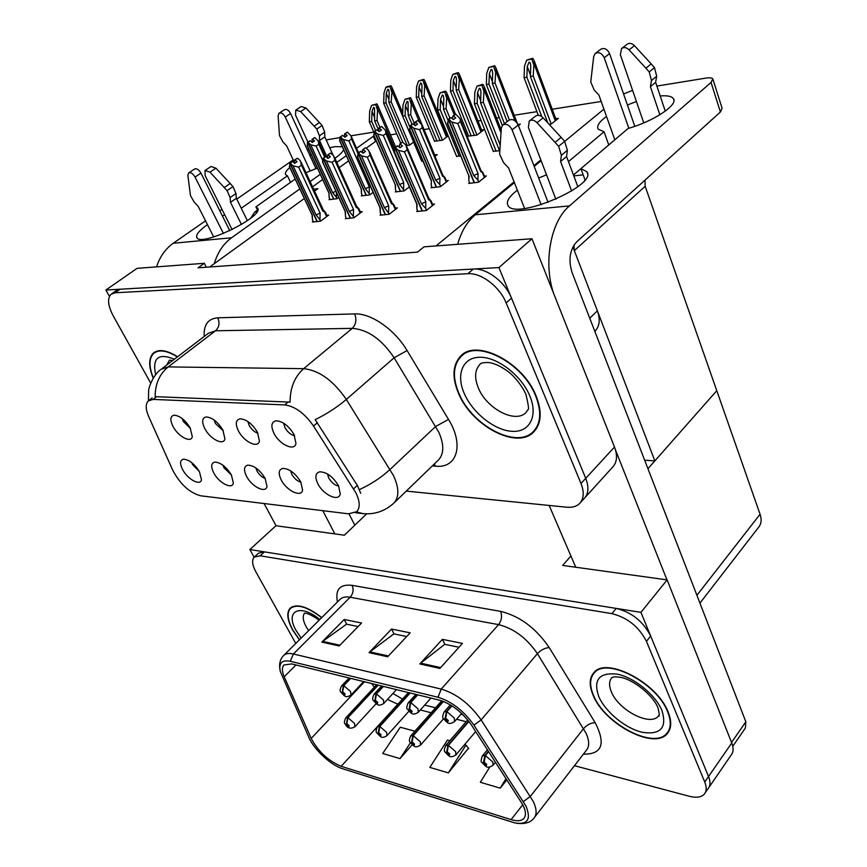 <?xml version="1.0" encoding="UTF-8"?>
<svg xmlns="http://www.w3.org/2000/svg" width="867" height="867" viewBox="0 0 867 867"><rect width="100%" height="100%" fill="white"/><g stroke="black" fill="none" stroke-linecap="round" stroke-linejoin="round"><path stroke-width="1.3" d="M255.83 467.909L256.957 470.965C259.168 474.737 261.921 477.251 265.215 478.508M265.096 478.291C259.786 469.816 254.02 465.438 247.81 465.156C243.887 466.273 243.486 470.022 246.607 476.406C251.853 486.755 265.833 493.735 266.993 486.463L265.096 478.291M214.106 419.964L215.374 423.432L223.307 430.856M222.862 429.999C217.628 421.633 212.003 417.287 206.01 416.973C201.957 418.122 201.599 422.077 204.937 428.84C210.258 439.19 223.697 445.974 224.921 438.81L222.862 429.999M222.895 465.178L223.968 467.79L231.402 474.921M231.37 474.867C226.146 466.652 220.597 462.393 214.723 462.1C211.017 463.173 210.724 466.836 213.856 473.089C219.026 483.027 232.226 489.844 233.353 483.049L231.37 474.867M191.737 462.631L192.702 464.788L199.323 471.453M199.421 471.626C194.284 463.65 188.941 459.51 183.381 459.196C179.859 460.225 179.675 463.812 182.818 469.936C187.911 479.505 200.385 486.159 201.48 479.787L199.421 471.626M290.651 470.846L291.811 474.325C294.26 478.508 297.294 481.152 300.925 482.236M300.762 481.911C295.354 473.165 289.35 468.657 282.772 468.397C278.621 469.556 278.101 473.404 281.201 479.917C286.511 490.7 301.38 497.853 302.572 490.061L300.762 481.911M327.542 473.989L328.68 477.869C331.378 482.507 334.727 485.26 338.715 486.116M338.52 485.737C333.026 476.709 326.772 472.071 319.771 471.821C315.382 473.035 314.732 476.969 317.799 483.634C323.174 494.884 339.03 502.21 340.243 493.854L338.52 485.737M283.704 423.215L284.94 427.594C287.584 432.134 290.813 434.844 294.617 435.743M294.076 434.627C288.657 425.708 282.588 421.102 275.847 420.82C271.306 422.066 270.677 426.228 273.972 433.327C279.456 444.587 294.65 451.674 295.961 443.427L294.076 434.627M247.897 421.525L249.176 425.448C251.56 429.544 254.486 432.145 257.954 433.262M257.445 432.254C252.124 423.605 246.282 419.14 239.931 418.848C235.64 420.029 235.163 424.093 238.479 431.018C243.887 441.802 258.149 448.738 259.417 441.065L257.445 432.254M182.168 418.533L183.381 421.514L190.502 428.515M190.166 427.886C185.007 419.758 179.588 415.531 173.92 415.206C170.095 416.312 169.845 420.17 173.183 426.781C178.439 436.73 191.119 443.351 192.301 436.654L190.166 427.886M355.947 492.955L313.529 426.044C304.653 413.331 295.051 406.298 284.712 404.911L153.123 399.405L148.311 400.901C145.396 403.957 145.537 409.191 148.712 416.604L172.771 470.282C180.271 484.295 189.58 492.803 200.721 495.805L348.501 513.817L356.662 511.703C360.26 507.802 360.022 501.549 355.947 492.955M313.648 189.19L317.929 188.648L314.537 191.108M304.328 198.5L209.706 266.982M435.993 245.935L514.088 181.875M533.888 165.63L539.881 160.709L540.184 161.49M572.914 246.932L597.385 310.83C600.43 319.49 599.65 326.263 595.055 331.14L594.827 331.357M580.294 502.762L584.304 498.352C588.585 493.67 589.061 486.994 585.724 478.335L498.915 267.578L105.882 290.022L109.437 296.416M584.954 497.625L612.698 467.064C617.066 462.295 617.662 455.619 614.497 447.036L531.97 238.75L498.915 267.578M206.368 267.22L204.341 263.297L137.084 268.337L105.882 290.022M204.341 263.297L198.066 267.816L417.536 252.124L424.028 246.835L531.97 238.75M362.168 195.259L361.322 195.888L369.754 194.902L373.135 192.366M396.154 191.271L395.298 191.932L404.152 190.903L409.376 186.904M431.907 187.088L431.029 187.771L440.36 186.687L448.25 180.509L446.332 180.737M469.578 182.677L468.679 183.392L478.508 182.243L486.398 175.925L484.436 176.164M406.255 145.623L409.527 145.136L413.624 142.112M434.475 141.126L442.441 140.237L448.196 135.902M447.871 135.133L447.144 135.241M468.581 136.032L476.948 135.1L484.089 129.627L481.597 130.007M518.444 125.574L520.308 124.122L517.989 124.469M549.158 124.349L551.249 124.035L558.359 118.335L555.758 118.736M329.818 199.042L328.994 199.648L337.014 198.716L338.737 197.438M346.215 218.018L345.348 218.679L353.953 217.812L362.168 211.581L360.249 211.786M380.981 214.496L380.082 215.189L389.153 214.268L397.389 207.896L395.428 208.102M417.601 210.789L416.702 211.505L426.261 210.54L434.519 204.016L432.514 204.222M421.633 161.034L422.966 161.175M434.963 156.32L437.217 154.608L434.703 154.955M456.562 156.266L460.745 156.038M493.269 151.259L499.793 150.717M313.193 221.367L312.337 222.006L320.519 221.183L328.701 215.081L326.826 215.276M539.881 160.709L541.062 160.558M390.443 134.873L396.75 133.876M424.071 129.541L429.306 128.706M443.536 126.452L444.262 126.344M461.959 123.537L463.444 123.298M478.01 120.99L481.044 120.513M496.574 118.053L499.262 117.619M514.196 115.257L536.922 111.659M552.225 109.231L601.199 101.461M376.191 140.974L366.134 148.224M362.525 150.815L361.246 151.736M348.632 160.828L339.181 167.634M322.665 179.523L312.543 186.817M645.005 180.358L645.167 186.275L716.781 390.681L654.856 460.876L644.669 460.204M645.167 186.275L574.333 250.639L573.954 245.112M654.856 460.876L574.333 250.639M366.687 513.838L344.351 535.21L275.966 525.738L249.859 549.526L254.118 557.221M709.054 787.225L731.011 755.265C733.493 752.318 733.742 748.21 731.748 742.965L667.135 579.882L640.93 612.373L249.859 549.526M667.135 579.882L562.64 565.425L570.93 556.029M699.94 603.118L758.495 527.418C761.334 524.058 761.855 519.669 760.066 514.239L716.781 390.681L647.952 468.711M705.283 792.709L708.014 788.742C710.452 785.86 710.626 781.785 708.534 776.518L640.93 612.373M536.109 395.959C523.289 362.395 476.514 338.368 460.724 356.044C452.509 364.899 451.826 377.459 458.665 393.716C472.016 426.109 517.1 449.865 533.704 431.95C541.409 423.735 542.211 411.738 536.109 395.959M463.78 353.682L463.108 354.625M177.583 356.749C166.822 350.073 158.759 348.848 153.394 353.053C148.517 358.028 148.452 366.416 153.21 378.229M153.123 399.405L156.591 396.718L155.171 396.804C155.106 384.07 159.452 374.111 168.22 366.904L303.656 368.67C319.099 370.307 333.329 380.559 346.323 399.438C337.176 407.23 326.783 413.971 315.165 419.65L357.323 485.39L360.726 493.323M584.304 498.352C588.585 493.67 589.061 486.994 585.724 478.335L511.508 298.15C505.147 281.916 486.604 267.87 473.295 269.041L120.123 289.21L116.145 290.694L111.951 293.62M156.591 396.718L290.087 402.125C290.087 387.885 294.617 376.733 303.656 368.67L352.273 328.355L215.515 330.782L208.308 333.34L162.248 368.432M406.276 491.101L566.812 507.217C572.285 507.715 576.566 506.48 579.644 503.489C583.914 498.818 584.369 492.142 580.998 483.472L506.176 302.951C499.76 286.695 481.163 272.574 467.866 273.701L114.997 292.786L111.041 294.271C107.161 298.508 107.909 305.726 113.252 315.924L150.717 383.149M535.177 429.674L536.142 429.035M668.078 711.915C657.121 682.589 606.12 656.33 593.895 672.629C589.202 678.027 588.996 685.678 593.266 695.572C604.592 723.902 653.946 750.139 667.167 733.72C671.546 728.67 671.849 721.398 668.078 711.915M321.765 617.586C307.308 606.466 296.807 603.302 290.239 608.081C286.359 612.481 287.14 619.753 292.558 629.875L299.364 639.868M523.018 805.096C525.976 811.274 526.204 815.782 523.69 818.621C521.165 821.071 516.96 821.396 511.086 819.618L341.175 766.309C328.257 760.879 318.265 751.591 311.21 738.435L284.213 676.791C281.873 671.275 281.797 667.341 283.986 664.989L291.756 663.916L439.504 700.178C451.74 703.982 462.371 712.219 471.377 724.899L523.018 805.096M525.911 805.963L473.935 725.126C463.78 710.821 451.805 701.533 438.019 697.263L290.261 661.272C281.829 659.7 278.524 663.125 280.334 671.567L308.869 737.383C313.919 749.467 330.891 765.279 342.541 768.704L514.662 822.881C527.678 825.037 531.428 819.402 525.911 805.963M708.014 788.742C710.452 785.86 710.626 781.785 708.534 776.518L650.662 635.999C643.195 621.455 631.718 612.254 616.22 608.406L264.468 551.878L258.529 553.168L254.269 557.069C251.647 560.017 252.189 564.937 255.873 571.841L295.777 643.444M449.865 740.711L447.448 740.06L429.837 767.403L448.347 772.865L468.462 748.264M574.474 765.691L689.287 796.264C696.223 798.019 701.208 797.337 704.242 794.215C706.681 791.354 706.843 787.279 704.741 782.001L646.446 641.352C638.936 626.787 627.415 617.542 611.907 613.641L260.198 555.801L254.269 557.069M419.845 663.949L442.398 639.347L462.447 643.401L439.883 668.424L419.845 663.949L420.679 663.168L440.62 667.601M321.841 642.1L344.21 619.504L361.572 623.005L339.16 645.958L321.841 642.1L322.676 641.385L339.886 645.211M369.06 652.634L391.548 629.063L410.178 632.834L387.668 656.774L369.06 652.634L369.895 651.886L388.405 655.994M489.747 767.067L480.329 782.283L500.205 788.146L506.924 779.812M414.892 731.206L400.272 727.229L382.715 753.51L400.012 758.614L412.183 744.742M391.548 629.063L394.052 633.929M406.71 636.53L393.856 633.885L369.895 651.886M344.21 619.504L346.724 624.207M358.114 626.548L346.529 624.175L322.676 641.385M442.398 639.347L444.89 644.365M458.968 647.259L444.695 644.322L420.679 663.168M448.347 772.865L465.98 745.1L468.765 748.644M464.539 744.71L465.98 745.1M500.205 788.146L506.079 778.501M400.012 758.614L410.47 742.737M320.833 220.944L316.043 214.918L293.079 165.792L290.142 163.256L292.569 161.565L294.661 163.375L297.078 161.685L294.997 159.886L294.271 162.107L294.813 163.267M317.051 221.529L289.784 163.31L289.665 167.233M313.442 221.898L312.488 219.871L312.304 215.319L289.34 166.345M319.966 219.102L320.107 213.109L298.682 167.136L301.456 165.185L322.795 211.115L325.396 212.22L323.348 209.977M294.509 159.951L297.403 158.195L294.997 159.886M301.456 165.185L300.329 160.731L297.403 158.195M290.142 163.256L317.289 221.508M293.675 162.519L294.271 162.107M292.255 161.717L289.665 163.332M322.795 211.115L323.261 209.89L301.087 162.129M298.682 167.136L293.079 165.792M316.043 214.918L320.107 213.109M290.022 163.278L292.569 161.565M292.212 161.62L289.784 163.31M337.306 198.5L332.69 192.658L310.744 144.789L307.904 142.34L333.817 199.096M307.785 142.361L310.223 140.736L312.25 142.481L314.558 140.877L312.543 139.132L314.851 137.539L312.066 139.208L312.315 142.426M307.904 142.34L310.223 140.736M307.427 142.416L309.877 140.79L307.427 142.416L307.406 146.339M333.589 199.117L307.547 142.394M336.483 196.711L336.429 192.387M332.69 192.658L335.93 191.282M322.6 160.232L316.152 146.1L310.744 144.789M314.851 137.539L318.287 141.028L318.807 144.258L324.659 157.111M316.152 146.1L318.807 144.258M307.081 145.374L329.016 193.103L329.146 197.578L330.045 199.529M329.016 193.103L329.048 196.386M354.256 217.584L349.368 211.396L326.371 160.926L323.348 158.314L325.797 156.591L327.943 158.444L330.381 156.721L328.225 154.868L327.423 157.165L327.997 158.412M350.268 218.191L322.979 158.379L322.784 162.53M346.464 218.571L345.521 216.49L345.434 211.808L322.437 161.5M353.389 215.688L353.53 209.532L332.094 162.302L334.879 160.319L356.239 207.495L358.819 208.654L356.857 206.476M327.726 154.944L330.154 153.231L328.225 154.868M334.879 160.319L333.665 155.746L330.652 153.156M323.348 158.314L350.517 218.159M325.461 156.754L322.849 158.39M356.239 207.495L356.651 206.281L334.532 157.36M332.094 162.302L326.371 160.926M349.368 211.396L353.53 209.532M323.218 158.336L325.797 156.591M318.471 141.44L325.396 156.656L322.979 158.379M389.446 214.051L384.449 207.679L361.463 155.789L358.342 153.112L360.802 151.346L363.013 153.253L365.462 151.487L363.24 149.59L362.341 151.953L362.861 153.112M385.23 214.669L357.952 153.177L357.67 157.577M381.231 215.07L380.277 212.935L380.299 208.123L357.312 156.396M388.568 212.09L388.719 205.772L367.305 157.209L370.101 155.182L391.44 203.691L394.008 204.915L391.808 202.477L369.775 152.354M362.709 149.677L365.148 147.921L363.24 149.59M370.101 155.182L368.778 150.5L365.679 147.834M358.342 153.112L385.49 214.637M360.455 151.519L357.811 153.199M391.44 203.691L391.808 202.477M367.305 157.209L361.463 155.789M384.449 207.679L388.719 205.772M358.212 153.134L360.802 151.346M360.401 151.411L357.952 153.177M426.531 210.323L425.664 208.297L421.427 203.767L398.484 150.37L395.276 147.628L397.736 145.819L400.023 147.769L402.472 145.97L400.186 144.02L399.188 146.458L399.589 147.401M422.088 210.963L394.853 147.683L394.474 152.343M417.861 211.385L416.919 209.185L417.049 204.233L394.106 151.01M416.919 209.185L416.864 208.123M425.664 208.297L425.827 201.816L404.445 151.844L407.252 149.763L428.547 199.681L431.105 200.96L428.862 198.478L406.959 147.087M399.622 144.106L402.071 142.318L400.186 144.02M407.252 149.763L405.832 144.962L402.635 142.231M395.276 147.628L422.359 210.93M397.368 146.003L394.713 147.704M428.547 199.681L428.862 198.478M404.445 151.844L398.484 150.37M421.427 203.767L425.827 201.816M395.135 147.65L397.736 145.819M397.314 145.884L394.853 147.683M370.025 194.696L365.31 188.703L343.365 139.544L340.438 137.04L366.362 195.303M340.308 137.062L342.779 135.404L344.86 137.192L347.179 135.555L345.099 133.767L347.418 132.142L344.611 133.854L344.784 137.116M340.438 137.04L342.779 135.404M339.951 137.116L342.411 135.458L339.951 137.116L339.864 141.267M366.123 195.324L340.07 137.094M369.201 192.842L369.342 186.904L348.881 140.898L343.365 139.544M365.31 188.703L369.342 186.904M347.418 132.142L351.027 135.837L351.536 139.013L357.833 153.188M348.881 140.898L351.536 139.013M339.517 140.161L361.171 188.8M361.463 189.169L361.496 193.753L362.395 195.758M404.423 190.697L399.6 184.53L377.676 134.038L374.663 131.459L400.554 191.325M374.533 131.481L377.015 129.79L379.161 131.621L381.491 129.952L379.345 128.132L381.675 126.463L378.825 128.208L378.836 131.351M374.663 131.459L377.015 129.79M374.143 131.546L376.625 129.855L374.143 131.546L373.98 135.924M400.305 191.347L374.284 131.524M403.588 188.789L403.74 182.688L383.301 135.436L377.676 134.038M399.6 184.53L403.74 182.688M381.675 126.463L385.457 130.386L385.978 133.507L406.33 180.715M383.301 135.436L385.978 133.507M373.623 134.688L395.211 184.617M395.558 185.029L395.46 189.147M395.493 189.743L396.392 191.802M440.609 186.492L439.775 184.519L435.689 180.152L413.819 128.229L410.579 125.617L436.535 187.131M410.579 125.617L413.06 123.883L415.282 125.769L417.612 124.057L415.401 122.182L417.742 120.491L414.86 122.28L414.697 125.271M410.72 125.596L413.06 123.883M410.167 125.682L412.659 123.948L410.167 125.682L409.907 130.31M436.264 187.164L410.308 125.661M439.775 184.519L439.937 178.255L419.552 129.671L413.819 128.229M435.689 180.152L439.937 178.255M442.842 175.167L444.977 177.551L444.229 177.247L446.245 182.081M421.98 125.271L442.831 175.156L442.538 176.239L444.229 177.247M417.742 120.491L421.72 124.653L422.229 127.709L442.538 176.239M419.552 129.671L422.229 127.709M415.401 122.182L414.86 122.28M409.549 128.912L431.43 180.672L431.192 184.238M431.43 180.672L431.246 185.419M431.246 185.527L432.145 187.64M478.747 182.059L477.912 180.022L473.718 175.535L451.945 122.106L448.738 119.397L474.433 182.72M448.597 119.418L451.089 117.652L453.376 119.581L455.717 117.847L453.43 115.918L455.771 114.184L452.856 116.015L452.52 118.866M448.738 119.397L451.089 117.652M448.163 119.494L450.656 117.728L448.163 119.494L447.784 124.382M474.151 182.753L448.315 119.473M477.912 180.022L478.075 173.595L457.787 123.591L451.945 122.106M473.718 175.535L478.075 173.595M455.771 114.184L459.965 118.606L460.475 121.586L480.676 171.525L480.925 170.452L483.103 172.901L482.366 172.566L484.382 177.54M480.676 171.525L482.366 172.566M457.787 123.591L460.475 121.586M453.43 115.918L452.856 116.015M447.437 122.832L468.744 175.567M469.22 176.077L468.852 179.09M468.917 181.084L469.816 183.251M375.617 130.494L371.672 121.402L371.986 111.431L373.579 107.335L374.501 108.05L374.62 120.892L376.993 120.491L377.828 105.525L376.907 103.867L371.531 105.416L369.656 111.084L369.32 121.803L373.98 132.521M350.344 678.297L343.419 685.569L342.064 693.036C344.156 695.367 345.12 695.616 344.936 693.784L342.671 691.812L344.069 693.557L342.92 693.264L342.541 691.779M342.671 691.812L343.798 685.667L350.604 691.584L350.951 695.052C345.239 698.488 344.437 695.757 341.024 692.321C339.701 691.476 339.897 689.33 341.598 685.884L343.419 685.569M350.712 678.384L343.798 685.667M379.974 127.395L376.993 120.491M378.532 129.931L374.62 120.892M371.672 121.402L369.32 121.803M377.329 109.708L375.79 104.636L371.531 105.416M375.79 104.636L376.907 103.867M402.862 142.426L385.967 102.859L386.281 93.203L387.842 89.214L388.752 89.919L389.175 92.661L388.86 102.339L391.18 101.916L392.036 91.1L392.003 87.524L391.071 85.833L386.899 86.646L385.826 87.383L384.005 92.899L383.669 103.281L400.771 143.261M377.849 685.049L347.58 717.594L346.247 724.823C348.285 727.088 349.228 727.348 349.054 725.614L346.854 723.685L348.209 725.376L347.093 725.061L346.724 723.652M346.854 723.685L347.949 717.692L354.57 723.49L354.939 726.752C350.626 729.245 347.385 728.356 345.239 724.097C343.971 723.306 344.145 721.225 345.77 717.865L347.58 717.594M378.218 685.136L347.949 717.692M409.549 145.125L391.18 101.916M407.23 145.483L388.86 102.339M385.967 102.859L383.669 103.281M391.516 91.469L390.009 86.57L385.826 87.383M390.009 86.57L391.071 85.833M608.775 144.941L604.061 131.773L568.459 161.62M636.421 101.526L627.405 104.994M606.51 116.395C599.27 121.792 596.485 126.029 598.154 129.129L604.061 131.773M585.019 179.827L580.89 168.675L628.174 128.414C653.48 121.434 678.677 104.604 673.377 98.578C671.654 96.248 667.254 95.37 660.188 95.955M666.961 579.86L615.516 450.038M575.753 567.235L549.158 505.439M546.524 174.831L538.667 178.017M517.361 190.166C509.124 196.56 505.992 201.643 507.943 205.425C514.619 220.89 598.479 185.159 586.851 171.72L580.89 168.675M457.657 244.31C461.298 231.413 467.172 221.573 475.279 214.788L569.478 205.902L711.048 82.441L712.815 78.854C711.959 77.781 709.618 77.531 705.792 78.128L656.883 86.071M632.585 90.363L623.59 93.972M475.279 214.788L514.402 182.655M534.191 166.41L541.127 160.709M564.699 141.364L603.931 109.144M713.01 79.493L722.092 108.277L720.401 111.995L576.653 241.893C569.76 249.739 568.232 259.927 572.047 272.455L745.837 721.778L745.392 727.998L732.767 746.314M569.478 205.902C550.675 221.356 543.067 262.755 553.655 293.501M290.543 182.363L287.443 175.806L241.264 208.243M342.324 146.772L334.965 146.631L329.72 147.748M311.188 154.554L309.779 155.204M289.784 167.494C286.186 170.691 284.799 173.075 285.644 174.657L287.443 175.806M257.64 210.378L255.928 206.855L295.203 179.057M334.846 533.888L322.817 510.685M276.064 525.76L264.067 503.532M224.737 214.843L222.407 215.959M207.451 224.629C199.215 230.459 195.671 234.773 196.82 237.569C200.58 247.55 264.879 216.23 257.564 208.037L255.928 206.855M305.964 172.652L317.409 168.079M334.955 158.293C339.907 154.792 342.801 151.909 343.614 149.633M156.537 266.873C159.907 256.643 165.478 248.775 173.227 243.269L231.587 237.764L299.83 188.919M310.104 181.561L320.259 174.3M336.829 162.432L346.301 155.648M356.554 148.311L373.948 135.848M373.807 132.12L350.994 135.783M326.187 139.945L339.875 137.593M173.227 243.269L205.522 220.825M219.86 210.865L222.006 209.38M236.767 199.117L293.187 159.907M307.395 150.024L308.695 149.124M349.033 513.871L354.798 525.218M231.587 237.764C223.404 243.768 217.628 252.405 214.257 263.687M409.896 127.081L405.095 115.69L405.42 105.481L407.1 101.276L408.075 102.046L408.184 115.17L410.676 114.737L411.543 99.542L410.535 97.711L404.943 99.315L402.982 105.135L402.624 116.113L392.036 91.1M383.008 686.306L376.072 693.806L374.642 701.446C376.777 703.831 377.784 704.091 377.654 702.227L375.324 700.2L376.744 701.988L375.541 701.685L375.194 700.168M375.324 700.2L376.462 693.903L383.474 699.983L383.778 703.473C377.882 706.995 377.178 704.372 373.504 700.666C372.203 699.907 372.398 697.74 374.1 694.142L376.072 693.806M383.409 686.404L376.462 693.903M421.763 161.338L402.624 116.113L405.095 115.69M414.534 123.927L410.676 114.737M412.042 124.317L408.184 115.17M411.034 103.693L409.419 98.502L404.943 99.315M409.419 98.502L410.535 97.711M459.272 156.233L440.208 109.697L440.555 99.228L442.322 94.904L443.373 95.738L443.817 98.643L443.46 109.144L446.082 108.7L446.971 93.246L445.866 91.241L444.749 91.317L440.046 92.91L437.987 98.881L437.607 110.142L456.692 156.591M417.33 694.738L410.373 702.454L408.856 710.279C411.056 712.717 412.107 712.999 412.031 711.103L409.625 709.022L411.077 710.853L409.809 710.528L409.484 708.978M409.625 709.022L410.785 702.563L418.013 708.794L418.262 712.316C412.215 715.969 411.522 713.368 407.631 709.423C406.352 708.783 406.547 706.583 408.227 702.823L410.373 702.454M417.742 694.835L410.785 702.563M449.94 118.172L446.082 108.7M448.001 120.242L443.46 109.144M440.208 109.697L437.607 110.142M446.462 97.364L444.76 92.043L440.046 92.91M444.76 92.043L445.866 91.241M496.119 151.226L477.153 103.39L477.522 92.65L479.375 88.206L480.502 89.106L480.947 92.032L480.578 102.805L483.342 102.339L484.252 86.635L483.049 84.446L481.857 84.522L476.98 86.169L474.813 92.303L474.422 103.856L493.399 151.595M451.631 705.64L446.462 711.558L444.858 719.577C447.101 722.07 448.217 722.363 448.196 720.434L445.714 718.299L447.199 720.174L445.855 719.827L445.573 718.255M445.714 718.299L446.895 711.666L454.351 718.082L454.536 721.615C448.293 725.365 447.719 722.905 443.525 718.635C442.257 718.114 442.463 715.893 444.121 711.959L446.462 711.558M451.978 705.857L446.895 711.666M500.172 145.017L483.342 102.339M499.544 150.76L480.578 102.805M477.153 103.39L474.422 103.856M483.732 90.71L481.944 85.259L476.98 86.169M481.944 85.259L483.049 84.446M437.001 141.05L418.663 96.898L418.989 87.003L420.625 82.907L421.6 83.676L422.023 86.429L421.698 96.345L424.126 95.901L424.982 81.292L423.963 79.45L422.923 79.526L418.523 81.043L416.604 86.7L416.258 97.332L434.595 141.408M409.798 692.885L379.443 726.373L378.045 733.764C380.125 736.083 381.112 736.354 380.981 734.598L378.716 732.615L380.104 734.349L378.922 734.013L378.586 732.572M378.716 732.615L379.822 726.481L386.639 732.42L386.964 735.693C381.263 739.139 380.58 736.636 376.95 732.983C375.693 732.268 375.866 730.166 377.481 726.665L379.443 726.373M410.178 692.982L379.822 726.481M442.441 140.226L424.126 95.901M440.024 140.595L421.698 96.345M418.663 96.898L416.258 97.332M424.483 85.204L422.901 80.198L418.523 81.043M422.901 80.198L423.963 79.45M471.225 135.946L452.964 90.634L453.311 80.501L455.023 76.296L456.064 77.12L456.486 79.905L456.15 90.06L458.697 89.594L459.575 74.757L458.47 72.741L457.375 72.828L452.812 74.399L450.797 80.198L450.439 91.1L468.7 136.325M443.102 701.305L412.865 735.584L411.392 743.149C413.526 745.512 414.556 745.804 414.48 744.016L412.139 741.979L413.559 743.756L412.324 743.409L412.009 741.946M412.139 741.979L413.277 735.693L420.3 741.794L420.56 745.089C414.729 748.654 414.047 746.184 410.21 742.293C408.975 741.686 409.148 739.551 410.741 735.899L412.865 735.584M443.47 701.446L413.277 735.693M476.948 135.1L458.697 89.594M474.401 135.48L456.15 90.06M452.964 90.634L450.439 91.1M459.066 78.626L457.408 73.511L452.812 74.399M457.408 73.511L458.47 72.741M504.464 123.71L488.988 84.066L489.346 73.673L491.155 69.36L492.272 70.249L492.694 73.045L492.337 83.46L495.014 82.961L495.913 67.886L494.721 65.708L488.825 67.42L486.712 73.381L486.333 84.554L502.329 125.444M468.668 721.106L447.979 745.252L446.429 753C448.607 755.428 449.691 755.731 449.68 753.922L447.264 751.83L448.705 753.64L447.405 753.271L447.123 751.787M447.264 751.83L448.412 745.371L455.652 751.646L455.869 754.94C449.843 758.603 449.29 756.284 445.139 752.068C443.926 751.57 444.11 749.413 445.681 745.598L447.979 745.252M468.917 721.42L448.412 745.371M509.363 119.949L495.014 82.961M507.173 121.618L492.337 83.46M488.988 84.066L486.333 84.554M495.404 71.723L493.659 66.477L488.825 67.42M493.659 66.477L494.721 65.708M541.734 116.568L526.876 77.152L527.244 66.488L529.152 62.056L530.355 63.02L530.767 65.827L530.398 76.513L533.216 75.993L534.148 60.679L532.847 58.295L526.692 60.072L524.481 66.195L524.08 77.662L538.288 115.278M488.414 751.223L484.913 755.428L483.277 763.361C485.509 765.854 486.647 766.179 486.69 764.326L484.198 762.18L485.661 764.044L484.295 763.654L484.057 762.136M484.198 762.18L485.368 755.558L492.835 761.995L492.998 765.312C486.81 769.105 486.279 766.84 481.868 762.342C480.719 762.234 480.903 760.056 482.41 755.807L484.913 755.428M488.652 751.591L485.368 755.558M551.206 124.035L533.216 75.993M547.803 122.886L530.398 76.513M526.876 77.152L524.08 77.662M533.617 64.461L531.785 59.086L526.692 60.072M531.785 59.086L532.847 58.295M584.618 180.336L584.9 179.502M634.807 126.322L609.588 53.591C607.171 48.866 604.158 47.468 600.549 49.397L595.521 53.277M628.813 128.229L604.223 57.775L609.588 53.591M629.095 49.874L634.449 45.637L651.193 63.909L645.915 68.211L629.095 49.874C626.44 47.338 623.915 46.905 621.531 48.585L620.371 54.773L643.758 122.897M541.192 204.764L512.094 129.833L518.228 125.032L548.085 202.423M555.888 199.28L528.382 127.406L529.249 121.066C531.59 119.429 534.191 119.971 537.031 122.702L558.641 146.295L561.372 155.301L567.376 150.316L564.677 141.332L558.641 146.295M512.094 129.833C509.384 124.848 506.241 123.277 502.665 125.108L501.321 128.099L499.63 154.185L503.586 162.682L508.593 167.949L524.578 208.459M518.228 125.032C515.54 120.069 512.408 118.508 508.821 120.34L503.012 124.837M665.282 111.16L655.615 82.3L650.391 86.646L651.475 80.577L649.21 71.928L645.915 68.211M634.449 45.637C631.794 43.122 629.279 42.7 626.895 44.38L621.877 48.314M651.193 63.909L654.466 67.615L649.21 71.928M651.475 80.577L656.709 76.231L654.466 67.615M656.709 76.231L655.615 82.3M659.874 114.769L650.391 86.646M617.803 204.71L660.687 165.955M571.667 191L560.57 161.511L561.372 155.301M567.376 150.316L566.563 156.526L577.834 186.719M566.563 156.526L560.57 161.511M604.223 57.775C601.796 53.05 598.783 51.641 595.163 53.559L593.7 56.518L590.752 81.986L594.242 90.103L598.913 95.034L614.811 139.793M555.097 142.329L561.155 137.387L564.677 141.332M561.155 137.387L543.175 117.847C540.336 115.127 537.746 114.596 535.405 116.232L529.596 120.795M573.455 175.004L587.739 162.844M589.928 160.98L605.242 147.943M250.682 218.213L254.703 212.09L257.51 210.096M316 168.707L290.586 113.501C288.581 110.033 286.489 108.787 284.3 109.751L279.25 113.089M310.256 171.081L285.254 117.034L290.586 113.501M300.632 111.572L305.986 107.996L319.435 122.529L314.136 126.148L300.632 111.572L295.766 110.098L295.539 115.127L307.904 142.09M223.437 233.505L195.042 177.052L200.971 173.107L229.788 230.72M232.107 229.603L205.121 175.557L205.045 170.463L209.966 172.154L227.078 190.642L230.113 197.589L235.987 193.525L232.974 186.589L227.078 190.642M195.042 177.052C192.832 173.443 190.686 172.089 188.583 172.977L187.89 175.492L190.469 195.541L194.208 202.174L198.185 206.346L213.705 236.973M200.971 173.107C198.781 169.509 196.625 168.155 194.522 169.054L188.843 172.804M333.134 155.291L324.8 136.867L319.544 140.519L319.435 135.837L316.791 129.096L314.136 126.148M305.986 107.996L301.12 106.543L296.048 109.914M319.435 122.529L322.08 125.466L316.791 129.096M319.435 135.837L324.702 132.196L322.08 125.466M324.702 132.196L324.8 136.867M327.195 157.328L319.544 140.519M241.47 224.51L230.503 202.347L230.113 197.589M235.987 193.525L236.355 198.283L247.388 220.684M236.355 198.283L230.503 202.347M285.254 117.034C283.249 113.566 281.146 112.309 278.968 113.284L278.112 115.799L279.488 135.512L282.88 141.917L286.641 145.873L294.227 162.14M224.25 187.532L230.167 183.49L232.974 186.589M230.167 183.49L215.926 168.165L211.006 166.497L205.316 170.279M535.687 395.948C541.723 411.565 540.932 423.443 533.303 431.571C516.884 449.301 472.255 425.795 459.055 393.726C452.281 377.644 452.953 365.224 461.092 356.456C476.709 338.964 522.996 362.742 535.687 395.948M299.483 639.748L292.797 629.93C287.432 619.905 286.674 612.72 290.51 608.363C296.991 603.638 307.362 606.759 321.635 617.716M153.351 378.001C148.777 366.459 148.886 358.255 153.676 353.4C158.932 349.26 166.832 350.431 177.377 356.901M667.666 711.829C671.405 721.214 671.112 728.41 666.766 733.406C653.685 749.662 604.852 723.696 593.635 695.659C589.419 685.862 589.625 678.297 594.253 672.955C606.369 656.818 656.818 682.806 667.666 711.829M353.606 488.847L357.323 485.39M597.385 310.83L589.755 318.232M614.497 447.036L580.998 483.472M313.529 426.044L317.398 422.673M284.712 404.911L288.299 401.898M731.748 742.965L704.741 782.001M760.066 514.239L696.916 595.282M407.089 350.561L394.127 357.778L346.323 399.438L393.445 475.495C399.156 488.056 399.308 497.246 393.9 503.066L438.42 460.019C444.056 453.994 444.207 444.782 438.897 432.395L394.127 357.778C381.718 339.322 367.76 329.514 352.273 328.355C356.034 324.486 356.836 319.674 354.668 313.908C370.913 313.02 394.756 329.536 407.089 350.561L448.51 419.433C464.474 445.15 456.887 468.689 435.527 466.164L432.34 465.904M359.458 489.595C371.065 484.23 381.263 477.511 390.074 469.437L435.722 426.423L448.51 419.433M148.43 400.803L148.636 390.41C148.799 386.66 153.968 373.905 161.197 369.234L168.22 366.904L215.515 330.782C219.178 327.303 219.936 322.99 217.78 317.81L354.668 313.908M363.089 513.643L356.435 511.909M204.189 336.472C203.528 324.832 208.058 318.612 217.78 317.81M506.176 302.951L511.508 298.15M467.866 273.701L473.295 269.041M114.997 292.786L120.123 289.21M435.527 466.164L434.204 464.094M511.086 819.618L522.812 804.684M290.261 661.272L293.393 654L441.227 689.081C456.562 693.73 469.86 704.015 481.12 719.913L533.151 801.292C536.803 808.987 537.052 814.601 533.909 818.155C530.669 822.588 524.817 824.279 516.353 823.238M534.809 816.996L586.157 750.584C589.495 746.769 589.495 741.047 586.168 733.428L537.41 653.664C526.8 638.155 513.849 628.477 498.568 624.619L350.16 597.233C345.738 596.463 342.432 597.125 340.232 599.216L340.135 599.303M523.386 801.563L530.366 796.394L583.578 728.605C587.002 724.769 590.871 722.818 595.196 722.742C606.022 743.94 602.088 754.409 583.404 754.149M337.447 601.98C335.03 589.538 339.918 583.99 352.1 585.344L500.584 611.365C502.307 616.09 501.635 620.512 498.568 624.619L441.227 689.081L438.019 697.263M280.334 671.567C278.719 664.577 279.857 659.202 283.747 655.409C285.796 653.469 289.014 653.003 293.393 654L350.16 597.233C353.205 593.602 353.844 589.636 352.1 585.344M500.584 611.365C519.734 616.047 535.947 628.109 549.223 647.573C544.942 647.877 541.008 649.903 537.41 653.664L481.12 719.913L473.935 725.126M549.223 647.573L595.196 722.742M646.446 641.352L650.662 635.999M611.907 613.641L616.22 608.406M260.198 555.801L264.468 551.878M284.213 676.791L295.961 664.946M311.21 738.435L364.487 681.765M371.64 683.521L374.295 687.228M387.495 699.409L397.834 704.232M341.175 766.309L399.492 702.411M420.332 709.986L431.181 712.761M456.573 719.252L466.164 721.712M324.561 212.036L326.675 216.587M358.006 208.448L360.119 213.13M393.206 204.666L395.33 209.489M430.314 200.689L432.427 205.663M374.717 117.749L371.986 111.431M394.615 148.214L377.882 109.329M388.947 99.477L386.281 93.203M720.401 111.995L711.048 82.441M731.542 742.445L745.837 721.778M375.584 141.419L373.352 136.292M408.281 112.276L405.42 105.481M419.346 121.846L411.587 103.303M443.546 106.565L440.555 99.228M454.297 114.943L447.004 96.974M480.654 100.594L477.522 92.65M444.012 712.089L450.352 704.849M500.996 132.889L484.285 90.309M421.785 93.744L418.989 87.003M446.527 137.159L425.003 84.836M456.226 87.773L453.311 80.501M481.033 131.968L459.597 78.258M492.402 81.531L489.346 73.673M445.573 745.728L467.714 719.903M515.031 120.816L495.924 71.343M530.441 75.006L527.244 66.488M482.28 755.97L487.46 749.738M555.292 120.795L534.148 64.071M573.802 175.914L583.177 174.852M537.031 122.702L543.175 117.847M254.703 212.09L256.914 211.841M209.966 172.154L215.926 168.165M478.465 388.178C486.81 408.856 515.572 423.844 526.063 412.454L527.689 409.907C529.184 410.308 528.567 405.073 525.836 394.192C521.923 385.219 513.264 375.433 509.232 372.42C501.863 366.752 495.133 363.468 489.064 362.569C483.483 362.384 480.437 363.013 479.917 364.454C474.726 370.014 474.249 377.925 478.465 388.178M529.759 395.775C538.385 416.117 529.629 432.492 512.169 431.343C494.819 430.487 472.927 413.201 464.43 393.878C455.695 374.566 462.555 357.128 480.145 357.258C497.604 357.085 521.392 375.433 529.759 395.775M304.48 613.316C302.377 616.188 302.941 620.674 306.17 626.754L308.619 630.656M301.152 638.09L296.211 630.677C284.582 611.062 299.624 602.977 319.836 619.504M169.401 360.141L166.843 364.931M155.659 374.75C152.126 357.919 158.358 352.739 174.332 359.22M659.213 714.972L658.335 716.153C657.533 714.917 660.979 720 657.966 707.895C653.512 695.637 633.343 679.392 620.458 677.344C611.549 676.076 613.153 677.788 611.929 677.539C608.981 680.942 608.818 685.764 611.452 692.007C618.539 710.106 650.022 726.622 658.335 716.153L659.202 715.026M661.976 710.582C667.189 727.825 660.6 735.053 642.219 732.29C625.475 728.421 605.545 712.035 598.859 696.797C592.963 679.858 599.043 672.293 617.076 674.114C633.994 677.365 655.474 694.738 661.976 710.582M206.671 416.929L206.01 416.973M320.335 471.767L319.771 471.821M276.616 420.766L275.847 420.82M240.647 418.794L239.931 418.848M174.538 415.174L173.92 415.206M148.951 400.402L152.159 397.92M461.266 355.546L460.724 356.044M154.521 352.208L153.394 353.053M355.34 512.7L361.615 513.459C373.829 514.976 384.59 511.519 393.9 503.066M523.69 818.621L524.394 817.722M283.747 655.409L340.232 599.216M424.689 705.099L435.537 707.819M460.941 714.213L463 714.733M392.946 693.47L402.505 699.084M668.771 731.531L667.167 733.72M325.407 212.209L327.238 216.176M312.131 215.146L289.545 166.995M312.077 215.027L312.358 218.441M328.831 192.94L307.297 146.09M358.84 208.654L360.672 212.718M345.218 211.613L322.665 162.259M345.153 211.472L345.434 215.406M394.03 204.905L395.861 209.077M380.039 207.896L357.54 157.263M379.974 207.733L380.245 212.274M431.116 200.949L432.947 205.251M416.734 203.962L394.333 151.996M416.659 203.788L416.908 209.034M358.505 152.7L351.233 136.314M361.236 188.973L339.734 140.985M361.171 188.843L361.441 192.929M394.182 150.62L385.685 130.928M395.276 184.801L373.85 135.61M395.211 184.649L395.471 189.342M444.999 177.54L446.733 181.702M431.094 180.412L409.766 129.963M483.114 172.891L484.848 177.171M480.925 170.452L460.247 119.299M468.819 175.784L447.632 124.003M468.744 175.6L468.884 180.39M363.652 681.56L350.951 695.052M349.119 677.994L341.598 685.884M395.666 147.011L378.023 106.002M376.191 703.668L354.939 726.752M376.603 684.735L345.77 717.865M402.722 112.894L392.198 87.99M587.468 173.411L586.851 171.72M673.919 100.214L673.377 98.578M396.479 689.612L383.778 703.473M381.675 685.981L374.1 694.142M435.191 156.136L411.76 100.073M430.953 698.076L418.262 712.316M415.857 694.369L408.227 702.823M455.478 114.238L447.209 93.842M461.634 713.411L454.655 721.474M501.202 129.866L484.512 87.296M408.921 711.222L386.964 735.693M408.433 692.549L377.481 726.665M447.6 136.347L425.188 81.801M443.568 718.721L420.658 744.981M441.726 700.818L410.741 735.899M482.063 131.177L459.803 75.331M475.68 731.553L455.988 754.81M517.22 123.103L496.162 68.526M495.534 762.212L493.139 765.138M556.246 120.036L534.408 61.384M533.725 431.148L536.771 428.07M461.623 355.969L464.777 353.097M290.51 608.363L292.19 606.737M304.252 613.359L304.23 613.359C304.068 614.161 304.133 610.108 319.219 620.122M169.433 360.141L172.522 360.607M154.781 352.566L156.559 351.233M668.359 731.249L669.812 729.255M594.253 672.955L595.932 670.885"/></g></svg>
